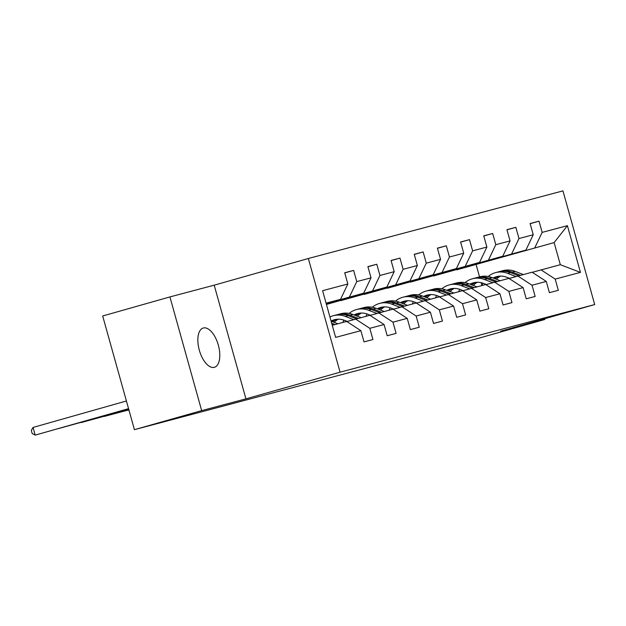 <?xml version="1.0" encoding="UTF-8"?>
<svg xmlns="http://www.w3.org/2000/svg" width="626" height="626" viewBox="0 0 626 626"><rect width="100%" height="100%" fill="white"/><g stroke="black" fill="none" stroke-linecap="round" stroke-linejoin="round"><path stroke-width="0.94" d="M214.311 367.321A20.415 9.836 74.2 0 0 214.389 367.305A20.415 9.836 74.2 0 0 218.31 345.051A20.415 9.836 74.2 0 0 203.333 327.993A20.415 9.836 74.2 0 0 203.254 328.016A20.415 9.836 74.2 0 0 199.334 350.263A20.415 9.836 74.2 0 0 214.311 367.321M169.928 296.927L201.666 410.617L245.94 398.864L214.194 285.174L169.928 296.927L102.68 315.981L134.426 429.671L477.583 338.541L544.831 319.487L544.628 318.759M214.194 285.174L308.336 258.499L562.954 190.883L594.7 304.565L340.082 372.188L308.336 258.499M332.25 325.277L346.694 321.443L360.881 330.685L364.019 341.898L372.932 339.535L369.794 328.321L384.059 324.534L387.189 335.747L396.101 333.376L392.971 322.163L407.236 318.376L410.366 329.589L419.279 327.226L416.149 316.013L430.406 312.225L433.536 323.439L442.449 321.068L439.319 309.854L453.584 306.067L456.714 317.28L465.627 314.917L462.497 303.704L476.754 299.917L479.884 311.13L488.804 308.759L485.666 297.546L499.931 293.758L503.061 304.972L511.974 302.608L508.844 291.395L523.101 287.608L526.239 298.821L535.152 296.45L532.022 285.237L546.279 281.45L549.409 292.663L558.322 290.3L555.192 279.086L580.443 272.38L567.406 225.673L554.135 242.591L456.823 269.822L554.135 242.591L560.317 264.712L580.443 272.38M360.881 330.685L335.63 337.391L322.593 290.691L347.845 283.985L344.715 272.764L353.627 270.401L344.754 272.913M567.406 225.673L542.155 232.379L539.017 221.166L530.105 223.529L533.242 234.75L518.977 238.537L515.847 227.316L506.935 229.687L510.065 240.9L495.8 244.688L492.67 233.475L483.757 235.838L486.887 247.059L472.63 250.846L469.5 239.625L460.587 241.996L463.717 253.209L449.452 256.996L446.322 245.783L437.41 248.146L440.54 259.367L426.283 263.155L423.153 251.934L414.24 254.305L417.37 265.518L403.105 269.305L399.975 258.092L391.062 260.455L394.192 271.676L379.935 275.463L376.797 264.242L367.885 266.613L371.022 277.827L356.757 281.614L353.627 270.401M384.059 324.534L369.864 315.293L346.867 321.553M326.177 303.54L363.69 293.164L326.248 303.774M355.607 319.08L369.794 328.321M356.757 281.614L349.433 296.951M371.022 277.827L363.69 293.164M407.236 318.376L393.042 309.134L370.036 315.402M326.287 303.923L386.868 287.013L326.349 304.158M378.785 312.922L392.971 322.163M379.935 275.463L372.603 290.8M394.192 271.676L386.868 287.013M430.406 312.225L416.22 302.984L393.214 309.244M326.389 304.306L410.038 280.855L326.436 304.447M401.955 306.771L416.149 316.013M403.105 269.305L395.781 284.642M417.37 265.518L410.038 280.855M453.584 306.067L439.389 296.826L416.384 303.094M340.951 300.59L433.215 274.704L340.912 300.449M425.132 300.613L439.319 309.854M426.283 263.155L418.95 278.492M440.54 259.367L433.215 274.704M476.754 299.917L462.567 290.675L439.562 296.935M364.129 294.439L456.385 268.546L364.082 294.29M448.302 294.463L462.497 303.704M449.452 256.996L442.128 272.333M463.717 253.209L456.385 268.546M499.931 293.758L485.737 284.517L462.731 290.785M387.298 288.281L479.563 262.396L387.259 288.14M471.48 288.304L485.666 297.546M472.63 250.846L465.298 266.183M486.887 247.059L479.563 262.396M523.101 287.608L508.915 278.367L485.909 284.627M410.476 282.13L502.741 256.237L410.429 281.982M494.65 282.154L508.844 291.395M495.8 244.688L488.476 260.025M510.065 240.9L502.741 256.237M546.279 281.45L532.092 272.208L509.087 278.476M433.646 275.972L525.91 250.087L433.607 275.831M517.827 275.996L532.022 285.237M518.977 238.537L511.653 253.874M533.242 234.75L525.91 250.087M560.317 264.712L532.257 272.318M541.005 269.845L555.192 279.086M542.155 232.379L534.823 247.716M201.666 410.617L134.426 429.671M245.94 398.864L340.082 372.188M594.7 304.565L500.557 331.24L544.831 319.487M481.926 285.433L481.151 282.678M479.539 276.88L476.136 264.688M326.138 303.391L340.521 299.322L326.068 303.156M347.845 283.985L340.521 299.322M539.017 221.166L530.152 223.678M515.847 227.316L506.974 229.836M492.67 233.475L483.796 235.986M469.5 239.625L460.626 242.145M446.322 245.783L437.449 248.295M423.153 251.934L414.279 254.453M399.975 258.092L391.101 260.604M376.797 264.242L367.931 266.762M500.495 276.105A20.259 17.755 -104.9 0 0 496.449 279.282M523.289 274.548L515.088 271.379A24.406 21.386 -104.9 0 0 503.022 270.643L500.197 271.394A24.406 21.386 -104.9 0 0 499.313 271.653M515.918 276.535L507.655 273.351A24.406 21.386 -104.9 0 0 495.596 272.615A24.406 21.386 -104.9 0 0 488.194 276.489M482.928 283.187A24.406 21.386 -104.9 0 0 481.887 285.542M509.541 278.343L506.669 277.24A20.259 17.755 -104.9 0 0 496.661 276.629A20.259 17.755 -104.9 0 0 493.171 278.022M520.472 275.291L512.264 272.13A24.406 21.386 -104.9 0 0 500.197 271.394M494.994 278.726A20.259 17.755 75.1 0 1 499.008 276.191M495.596 272.615L498.413 271.872A24.406 21.386 75.1 0 1 510.48 272.607L518.688 275.769M498.085 276.316A20.259 17.755 -104.9 0 0 494.196 278.413M477.317 282.256A20.259 17.755 -104.9 0 0 473.272 285.44M500.119 280.698L491.911 277.537A24.406 21.386 -104.9 0 0 479.845 276.802L477.028 277.553A24.406 21.386 -104.9 0 0 476.136 277.811M492.74 282.694L484.485 279.509A24.406 21.386 -104.9 0 0 472.419 278.773A24.406 21.386 -104.9 0 0 465.016 282.639M459.75 289.337A24.406 21.386 -104.9 0 0 458.709 291.693M486.371 284.501L483.499 283.39A20.259 17.755 -104.9 0 0 473.483 282.78A20.259 17.755 -104.9 0 0 469.993 284.173M497.294 281.45L489.086 278.288A24.406 21.386 -104.9 0 0 477.028 277.553M471.816 284.877A20.259 17.755 75.1 0 1 475.83 282.349M472.419 278.773L475.244 278.022A24.406 21.386 75.1 0 1 487.302 278.758L495.51 281.919M474.915 282.475A20.259 17.755 -104.9 0 0 471.018 284.572M454.147 288.414A20.259 17.755 -104.9 0 0 450.102 291.591M476.942 286.857L468.733 283.688A24.406 21.386 -104.9 0 0 456.675 282.952L453.85 283.703A24.406 21.386 -104.9 0 0 452.966 283.961M469.57 288.844L461.307 285.659A24.406 21.386 -104.9 0 0 449.241 284.924A24.406 21.386 -104.9 0 0 441.846 288.797M436.58 295.495A24.406 21.386 -104.9 0 0 435.539 297.851M463.193 290.652L460.321 289.548A20.259 17.755 -104.9 0 0 450.305 288.938A20.259 17.755 -104.9 0 0 446.823 290.331M474.117 287.6L465.916 284.439A24.406 21.386 -104.9 0 0 453.85 283.703M448.646 291.035A20.259 17.755 75.1 0 1 452.661 288.5M449.241 284.924L452.066 284.181A24.406 21.386 75.1 0 1 464.132 284.916L472.34 288.077M451.737 288.625A20.259 17.755 -104.9 0 0 447.848 290.722M430.97 294.564A20.259 17.755 -104.9 0 0 426.924 297.749M453.772 293.007L445.563 289.846A24.406 21.386 -104.9 0 0 433.497 289.11L430.672 289.861A24.406 21.386 -104.9 0 0 429.788 290.12M446.393 295.002L438.137 291.818A24.406 21.386 -104.9 0 0 426.071 291.082A24.406 21.386 -104.9 0 0 418.669 294.948M413.403 301.646A24.406 21.386 -104.9 0 0 412.362 304.001M440.015 296.81L437.151 295.699A20.259 17.755 -104.9 0 0 427.135 295.089A20.259 17.755 -104.9 0 0 423.645 296.481M450.947 293.758L442.738 290.597A24.406 21.386 -104.9 0 0 430.672 289.861M425.469 297.186A20.259 17.755 75.1 0 1 429.483 294.658M426.071 291.082L428.896 290.331A24.406 21.386 75.1 0 1 440.954 291.067L449.163 294.228M428.567 294.783A20.259 17.755 -104.9 0 0 424.671 296.88M407.8 300.723A20.259 17.755 -104.9 0 0 403.754 303.9M430.594 299.165L422.386 295.996A24.406 21.386 -104.9 0 0 410.327 295.261L407.503 296.012A24.406 21.386 -104.9 0 0 406.618 296.27M423.215 301.153L414.96 297.968A24.406 21.386 -104.9 0 0 402.894 297.233A24.406 21.386 -104.9 0 0 395.491 301.106M390.225 307.804A24.406 21.386 -104.9 0 0 389.184 310.16M416.846 302.961L413.974 301.857A20.259 17.755 -104.9 0 0 403.958 301.247A20.259 17.755 -104.9 0 0 400.468 302.64M427.769 299.909L419.561 296.747A24.406 21.386 -104.9 0 0 407.503 296.012M402.291 303.344A20.259 17.755 75.1 0 1 406.313 300.809M127.79 410.179L128.987 410.187M127.454 410.28L128.987 410.21M402.894 297.233L405.718 296.489A24.406 21.386 75.1 0 1 417.785 297.225L425.985 300.386M405.39 300.934A20.259 17.755 -104.9 0 0 401.493 303.031M384.622 306.873A20.259 17.755 -104.9 0 0 380.577 310.058M407.416 305.316L399.216 302.155A24.406 21.386 -104.9 0 0 387.15 301.419L384.325 302.17A24.406 21.386 -104.9 0 0 383.441 302.428M400.045 307.311L391.782 304.126A24.406 21.386 -104.9 0 0 379.724 303.391A24.406 21.386 -104.9 0 0 372.321 307.256M367.055 313.955A24.406 21.386 -104.9 0 0 366.014 316.31M393.668 309.119L390.796 308.008A20.259 17.755 -104.9 0 0 380.788 307.397A20.259 17.755 -104.9 0 0 377.298 308.79M404.599 306.067L396.391 302.906A24.406 21.386 -104.9 0 0 384.325 302.17M379.121 309.494A20.259 17.755 75.1 0 1 383.135 306.967M104.62 416.337L128.878 409.811M104.284 416.431L128.893 409.866M379.724 303.391L382.541 302.64A24.406 21.386 75.1 0 1 394.607 303.375L402.815 306.537M382.212 307.092A20.259 17.755 -104.9 0 0 378.323 309.189M361.452 313.031A20.259 17.755 -104.9 0 0 357.407 316.208M384.247 311.474L376.038 308.305A24.406 21.386 -104.9 0 0 363.972 307.569L361.155 308.321A24.406 21.386 -104.9 0 0 360.263 308.579M376.868 313.462L368.612 310.277A24.406 21.386 -104.9 0 0 356.546 309.541A24.406 21.386 -104.9 0 0 349.144 313.415M343.877 320.105A24.406 21.386 -104.9 0 0 342.837 322.468M370.498 315.269L367.626 314.166A20.259 17.755 -104.9 0 0 357.61 313.556A20.259 17.755 -104.9 0 0 354.12 314.948M381.422 312.217L373.213 309.056A24.406 21.386 -104.9 0 0 361.155 308.321M355.944 315.653A20.259 17.755 75.1 0 1 359.958 313.117M81.443 422.487L128.776 409.427M81.106 422.589L128.792 409.49M356.546 309.541L359.371 308.798A24.406 21.386 75.1 0 1 371.437 309.534L379.638 312.695M359.042 313.243A20.259 17.755 -104.9 0 0 355.145 315.34M338.275 319.182A20.259 17.755 -104.9 0 0 334.229 322.367M361.069 317.625L352.861 314.463A24.406 21.386 -104.9 0 0 340.802 313.728L337.977 314.479A24.406 21.386 -104.9 0 0 337.093 314.737M353.698 319.62L345.435 316.435A24.406 21.386 -104.9 0 0 333.376 315.7A24.406 21.386 -104.9 0 0 329.933 316.983M347.32 321.428L344.449 320.316A20.259 17.755 -104.9 0 0 334.44 319.706A20.259 17.755 -104.9 0 0 331.06 321.036M358.252 318.376L350.044 315.214A24.406 21.386 -104.9 0 0 337.977 314.479M332.774 321.803A20.259 17.755 75.1 0 1 336.788 319.276M58.265 428.646L128.666 409.044M57.936 428.74L128.682 409.107M333.376 315.7L336.193 314.948A24.406 21.386 75.1 0 1 348.259 315.684L356.468 318.845M335.865 319.401A20.259 17.755 -104.9 0 0 331.976 321.498M337.899 323.783L331.099 321.161M126.413 400.984L33.037 427.441L35.181 435.117L128.557 408.661M33.037 427.441L31.3 430.438L32.161 433.513L35.181 435.117L128.573 408.723M335.074 324.526L331.67 323.219M332.038 324.518L333.29 325.004M512.264 272.13L515.088 271.379M507.655 273.351L510.48 272.607M489.086 278.288L491.911 277.537M484.485 279.509L487.302 278.758M465.916 284.439L468.733 283.688M461.307 285.659L464.132 284.916M442.738 290.597L445.563 289.846M438.137 291.818L440.954 291.067M419.561 296.747L422.386 295.996M414.96 297.968L417.785 297.225M396.391 302.906L399.216 302.155M391.782 304.126L394.607 303.375M373.213 309.056L376.038 308.305M368.612 310.277L371.437 309.534M350.044 315.214L352.861 314.463M345.435 316.435L348.259 315.684"/></g></svg>
